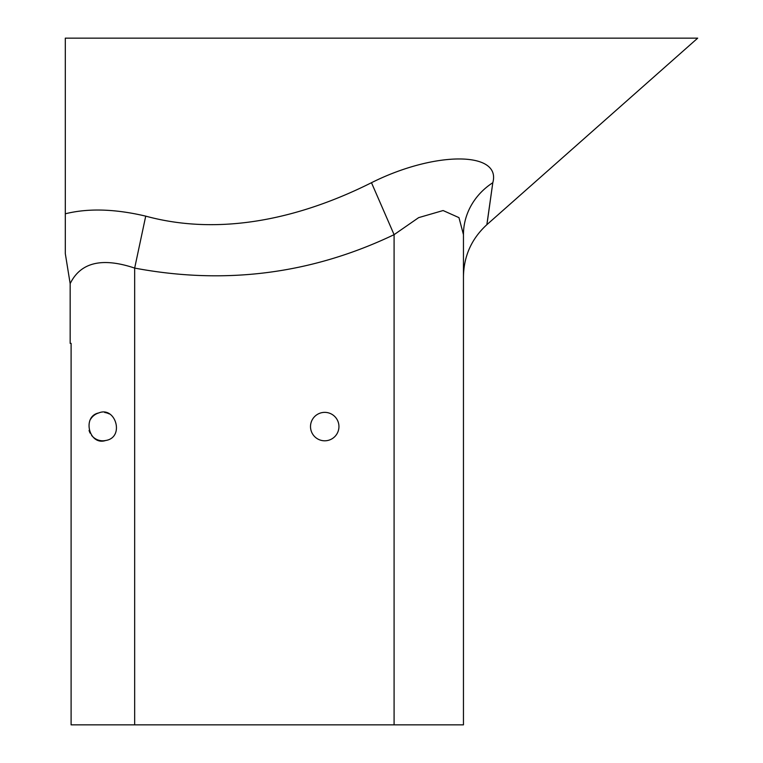 <?xml version="1.0" encoding="UTF-8"?>
<svg xmlns="http://www.w3.org/2000/svg" width="763" height="763" viewBox="0 0 763 763"><rect width="100%" height="100%" fill="white"/><g stroke="black" fill="none" stroke-linecap="round" stroke-linejoin="round"><path stroke-width="1.14" d="M65.303 38.15L65.303 213.793C88.174 208.099 114.984 208.881 145.723 216.139C222.1 236.921 302.31 217.379 371.476 182.71C434.843 150.96 501.615 151.131 492.803 182.71L486.861 224.684L697.697 38.15L65.303 38.15L65.303 253.593L70.158 283.645L70.158 343.35L71.102 343.35L71.102 724.85L394.089 724.85L394.089 234.661L371.476 182.71M487.357 221.585L492.803 182.748M90.644 419.154A14.22 14.22 0 0 1 98.77 412.936M104.712 412.497A14.22 14.22 0 0 1 109.243 413.928M105.637 440.509C125.046 437.561 115.566 405.897 98.77 412.936C81.708 416.283 89.099 446.04 105.637 440.509A14.22 14.22 0 0 1 91.598 435.387M90.158 433.165A14.22 14.22 0 0 1 89.071 430.418M324.723 412.363A14.22 14.22 0 0 0 310.512 426.584A14.22 14.22 0 0 0 324.723 440.804A14.22 14.22 0 0 0 338.944 426.584A14.22 14.22 0 0 0 324.723 412.363M463.456 724.85L463.456 234.661C463.456 289.559 463.456 289.559 463.456 234.661L463.456 724.85L394.089 724.85M492.803 182.71A69.366 63.596 180 0 0 463.456 234.661L458.964 217.636L443.103 210.54L418.649 217.636L394.089 234.661C311.848 273.965 225.371 285.114 134.669 268.09C102.089 257.179 80.592 262.358 70.158 283.645M134.669 724.85L134.669 268.09L145.723 216.139M486.861 224.684C471.629 238.657 463.828 255.967 463.456 276.635"/></g></svg>
